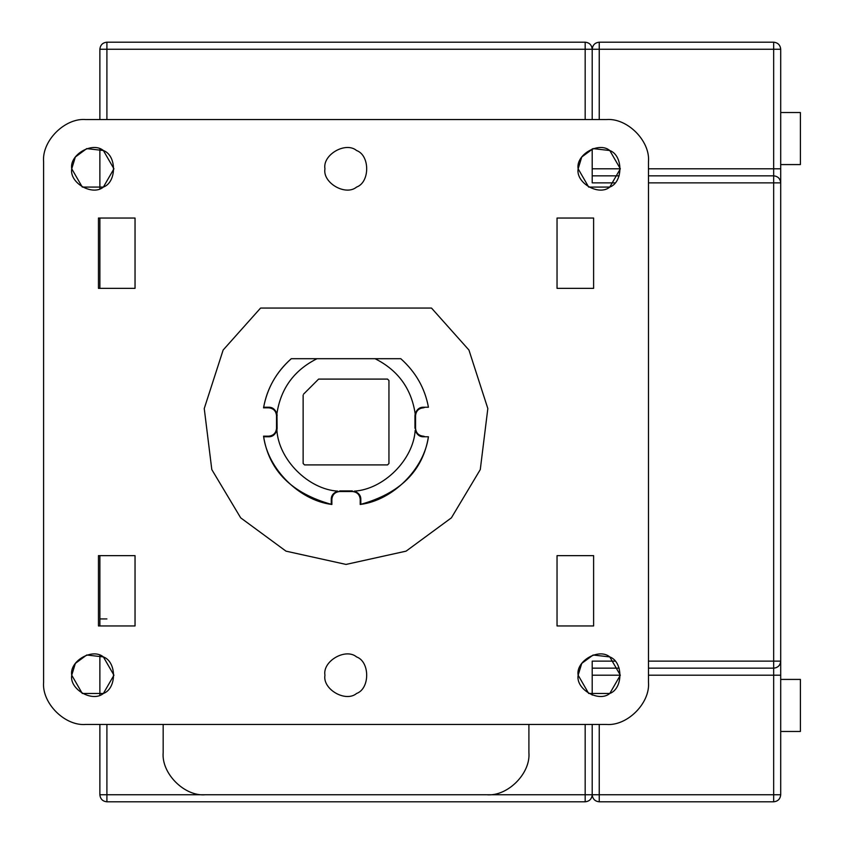 <?xml version="1.0" encoding="UTF-8"?>
<svg xmlns="http://www.w3.org/2000/svg" width="844" height="844" viewBox="0 0 844 844"><rect width="100%" height="100%" fill="white"/><g stroke="black" fill="none" stroke-linecap="round" stroke-linejoin="round"><path stroke-width="1.27" d="M303.545 394.159L318.61 379.093L387.533 379.093L388.947 380.507L388.947 463.493L387.533 464.907L304.547 464.907L303.133 463.493L303.133 395.15M387.533 379.093L388.947 380.507M388.947 463.493L387.533 464.907M304.547 464.907L303.133 463.493M419.078 435.578L423.403 436.77L423.403 436.179C418.666 435.683 416.05 433.067 415.554 428.33L415.554 415.67C416.05 410.933 418.666 408.317 423.403 407.821L423.403 407.23L428.425 407.23C424.965 388.324 415.786 372.172 400.889 358.784M415.554 428.33L414.963 428.33L414.963 415.67L415.185 413.782L414.963 415.67L415.554 415.67M400.794 358.7L375.052 358.7C397.999 370.231 411.376 388.588 415.185 413.782C416.862 409.34 419.605 407.156 423.403 407.23L428.425 407.23M423.403 407.821L425.239 407.23M332.462 495.038L331.27 499.363L331.27 504.385C299.082 500.091 267.949 468.958 263.655 436.77L268.677 436.77L263.655 436.77L263.55 436.169C268.909 470.604 291.686 493.381 331.871 504.49L331.861 499.363C332.357 494.626 334.973 492.01 339.71 491.514L352.37 491.514C357.107 492.01 359.723 494.626 360.219 499.363L360.209 504.49C400.172 493.445 422.907 470.878 428.425 436.77L423.403 436.77C419.605 436.844 416.862 434.66 415.185 430.229C413.402 459.685 383.714 489.362 354.258 491.145L354.258 491.145C358.7 492.822 360.884 495.565 360.81 499.363L360.81 504.385L360.81 499.363L360.219 499.363M339.71 491.514L339.71 490.923L352.37 490.923L352.37 491.514M331.871 504.49L331.27 504.385L331.27 499.363C331.196 495.565 333.38 492.822 337.811 491.145C308.355 489.362 278.678 459.674 276.895 430.218C275.218 434.66 272.475 436.844 268.677 436.77L268.677 436.179L263.55 436.169M276.969 414.13L277.117 428.33L276.895 430.218L277.117 428.33L276.526 428.33C276.03 433.067 273.414 435.683 268.677 436.179M375.052 358.7L291.286 358.7C276.357 371.909 267.115 388.282 263.55 407.831L268.677 407.821C273.414 408.317 276.03 410.933 276.526 415.67L277.117 415.67L277.032 414.488M268.677 407.821L268.677 407.23L263.655 407.23L268.677 407.23C272.475 407.156 275.218 409.34 276.895 413.771C280.704 388.588 294.081 370.221 317.027 358.7M263.55 407.831L263.655 407.23C267.115 388.324 276.294 372.172 291.191 358.784M423.403 436.77L428.425 436.77C424.131 468.958 392.998 500.091 360.81 504.385L360.209 504.49M276.526 415.67L276.526 428.33M260.585 308.06L431.495 308.06L468.937 350.028L487.832 408.549L480.278 469.58L451.403 517.836L406.08 551.153L346.04 564.425L286 551.153L240.677 517.836L211.802 469.58L204.248 408.549L223.143 350.028L260.585 308.06M324.94 675.2C322.408 661.116 345.66 647.696 356.59 656.927C370.052 661.77 370.052 688.63 356.59 693.473C345.66 702.704 322.408 689.284 324.94 675.2M324.94 168.8C322.408 154.716 345.66 141.296 356.59 150.527C370.052 155.37 370.052 182.23 356.59 187.073C345.66 196.304 322.408 182.884 324.94 168.8M163.177 724.437L163.177 752.563C161.288 773.442 184.498 796.652 205.377 794.763L486.703 794.763C507.582 796.652 530.792 773.442 528.903 752.563L528.903 724.437M71.74 675.2C69.208 661.116 92.46 647.696 103.39 656.927C116.852 661.77 116.852 688.63 103.39 693.473C92.46 702.704 69.208 689.284 71.74 675.2L82.29 693.473L103.39 693.473L113.94 675.2L103.39 656.927L86.732 655.007L75.348 663.405L71.74 675.2M71.74 168.8C69.208 154.716 92.46 141.296 103.39 150.527C116.852 155.37 116.852 182.23 103.39 187.073C92.46 196.304 69.208 182.884 71.74 168.8L82.29 187.073L103.39 187.073L113.94 168.8L103.39 150.527L86.732 148.607L75.348 157.005L71.74 168.8M98.463 288.363L98.463 218.037L135.04 218.037L135.04 288.363L98.463 288.363M85.803 119.563C64.925 117.685 41.725 140.885 43.603 161.763L43.603 682.237C41.725 703.115 64.925 726.315 85.803 724.437L606.277 724.437C627.155 726.315 650.355 703.115 648.477 682.237L648.477 161.763C650.355 140.885 627.155 117.685 606.277 119.563L85.803 119.563M135.04 625.963L98.463 625.963L98.463 555.637L135.04 555.637L135.04 625.963L135.04 555.637M135.04 288.363L135.04 218.037M99.877 148.903L99.877 188.697M99.877 218.037L99.877 288.363M99.877 555.637L99.877 625.963M99.877 655.303L99.877 695.097M780.7 731.463L800.397 731.463L800.397 679.42L780.7 679.42M780.7 164.58L800.397 164.58L800.397 112.537L780.7 112.537M648.477 175.837L773.663 175.837C777.904 176.28 780.257 178.622 780.7 182.863L780.7 661.137C780.257 665.378 777.904 667.72 773.663 668.163L648.477 668.163M619.137 668.163L592.203 668.163M614.97 661.137L592.203 661.137L592.203 695.097M578.14 675.2C575.608 661.116 598.86 647.696 609.79 656.927C623.252 661.77 623.252 688.63 609.79 693.473C598.86 702.704 575.608 689.284 578.14 675.2L588.69 693.473L609.79 693.473L620.34 675.2L609.79 656.927L593.132 655.007L581.748 663.405L578.14 675.2M578.14 168.8C575.608 154.716 598.86 141.296 609.79 150.527C623.252 155.37 623.252 182.23 609.79 187.073C598.86 196.304 575.608 182.884 578.14 168.8L588.69 187.073L609.79 187.073L620.34 168.8L609.79 150.527L593.132 148.607L581.748 157.005L578.14 168.8M557.04 555.637L593.617 555.637L593.617 625.963L557.04 625.963L557.04 555.637L557.04 625.963M593.617 218.037L593.617 288.363L557.04 288.363L557.04 218.037L593.617 218.037M557.04 218.037L557.04 288.363M773.663 42.2C777.904 42.643 780.257 44.996 780.7 49.237L780.7 182.863L780.7 168.8L773.663 168.8L773.663 42.2L599.24 42.2L599.24 119.563M592.203 175.837L619.137 175.837M592.203 148.903L592.203 182.863L614.97 182.863M599.24 724.437L599.24 794.763L773.663 794.763L773.663 675.2L780.7 675.2L780.7 661.137L780.7 794.763C780.257 799.004 777.904 801.357 773.663 801.8L599.24 801.8C594.999 801.357 592.657 799.004 592.203 794.763C591.76 799.004 589.418 801.357 585.177 801.8L106.903 801.8C102.662 801.357 100.32 799.004 99.877 794.763L99.877 724.437M99.877 618.937L106.903 618.937M99.877 119.563L99.877 49.237C100.32 44.996 102.662 42.643 106.903 42.2L585.177 42.2C589.418 42.643 591.76 44.996 592.203 49.237C592.657 44.996 594.999 42.643 599.24 42.2M592.203 119.563L592.203 49.237L585.177 49.237L585.177 42.2M585.177 801.8L585.177 794.763L592.203 794.763L592.203 724.437M425.249 436.77L423.403 436.179M331.27 499.363L331.861 499.363M648.477 675.2L773.663 675.2L773.663 168.8L648.477 168.8M620.34 675.2L592.203 675.2M648.477 661.137L780.7 661.137M780.7 182.863L648.477 182.863M780.7 49.237L592.203 49.237M592.203 168.8L620.34 168.8M773.663 801.8L773.663 794.763L780.7 794.763M592.203 794.763L599.24 794.763L599.24 801.8M99.877 794.763L106.903 794.763L106.903 801.8M585.177 724.437L585.177 794.763L106.903 794.763L106.903 724.437M106.903 42.2L106.903 49.237L585.177 49.237L585.177 119.563M106.903 119.563L106.903 49.237L99.877 49.237"/></g></svg>
